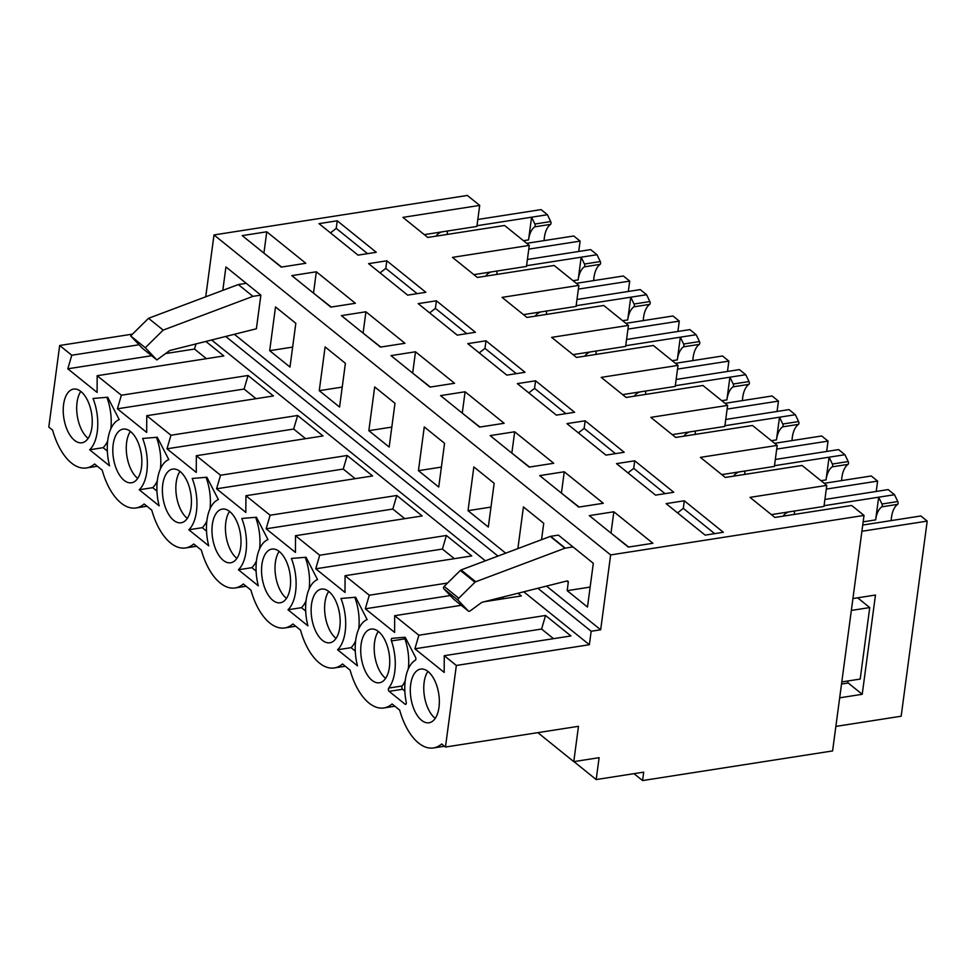 <?xml version="1.0" encoding="UTF-8"?>
<svg xmlns="http://www.w3.org/2000/svg" width="976" height="976" viewBox="0 0 976 976"><rect width="100%" height="100%" fill="white"/><g stroke="black" fill="none" stroke-linecap="round" stroke-linejoin="round"><path stroke-width="1.46" d="M881.962 504.019A1.879 0.976 -98.9 0 1 881.792 506.837A25.291 13.103 -98.9 0 0 875.643 519.891L878.668 497.187L881.962 504.019L897.798 501.554A1.879 0.976 81.1 0 1 897.627 504.372A25.291 13.103 -98.9 0 0 891.186 520.598M824.073 505.702L894.504 494.722L897.798 501.554M862.735 525.039L920.856 515.975L927.2 521.099L901.165 716.225L835.871 726.412M841.519 684.054L848.229 683.005A16.86 8.735 -98.9 0 0 847.412 681.053M841.8 681.931L860.198 679.064L869.738 607.572L851.34 610.439M857.66 597.824L869.738 607.572M861.906 531.273L927.2 521.099M839.677 697.816L862.223 694.302L875.472 595.043L852.926 598.556M824.903 499.456L888.16 489.598L894.504 494.722M677.576 512.888L683.298 508.362L684.31 500.786L723.35 532.286L705.148 535.129L666.096 503.628L684.31 500.786M714.639 533.64L683.298 508.362M862.223 694.302L848.229 683.005M788.449 511.961A25.291 10.724 7.6 0 0 783.277 516.133M832.369 464.027A1.879 0.976 -98.9 0 1 832.211 466.845A25.291 13.103 -98.9 0 0 826.05 479.899L829.088 457.183L832.369 464.027L848.205 461.55A1.879 0.976 81.1 0 1 848.046 464.369A25.291 13.103 -98.9 0 0 841.605 480.607M774.493 465.698L844.923 454.718L848.205 461.55M824.208 483.315L871.275 475.983L877.619 481.095L876.228 491.465M826.282 489.098L877.619 481.095M775.322 459.464L838.579 449.607L844.923 454.718M627.995 472.884L633.717 468.358L634.729 460.794L673.769 492.282L655.555 495.125L616.515 463.637L634.729 460.794M665.059 493.649L633.717 468.358M738.869 471.957A25.291 10.724 7.6 0 0 733.696 476.129M782.789 424.023A1.879 0.976 -98.9 0 1 782.63 426.841A25.291 13.103 -98.9 0 0 776.469 439.895L779.507 417.191L782.789 424.023L798.624 421.559A1.879 0.976 81.1 0 1 798.466 424.377A25.291 13.103 -98.9 0 0 792.012 440.603M724.912 425.707L795.342 414.727L798.624 421.559M774.627 443.311L821.694 435.979L828.038 441.103L826.648 451.461M776.701 449.106L828.038 441.103M725.741 419.46L788.998 409.603L795.342 414.727M578.402 432.88L584.136 428.366L585.149 420.79L624.189 452.291L605.974 455.121L566.934 423.633L585.149 420.79M615.478 453.645L584.136 428.366M689.276 431.965A25.291 10.724 7.6 0 0 684.103 436.138M733.208 384.019A1.879 0.976 -98.9 0 1 733.049 386.838A25.291 13.103 -98.9 0 0 726.888 399.904L729.914 377.187L733.208 384.019L749.043 381.555A1.879 0.976 81.1 0 1 748.885 384.373A25.291 13.103 -98.9 0 0 742.431 400.611M675.319 385.703L745.749 374.723L749.043 381.555M725.046 403.32L772.101 395.975L778.445 401.099L777.067 411.457M727.12 409.103L778.445 401.099M676.161 379.469L739.405 369.599L745.749 374.723M528.821 392.889L534.555 388.363L535.568 380.799L574.608 412.287L556.393 415.129L517.353 383.629L535.568 380.799M565.897 413.653L534.555 388.363M639.695 391.962A25.291 10.724 7.6 0 0 634.522 396.134M683.627 344.028A1.879 0.976 -98.9 0 1 683.468 346.846A25.291 13.103 -98.9 0 0 677.307 359.9L680.333 337.196L683.627 344.028L699.463 341.563A1.879 0.976 81.1 0 1 699.304 344.382A25.291 13.103 -98.9 0 0 692.85 360.608M625.738 345.699L696.169 334.719L699.463 341.563M675.465 363.316L722.521 355.984L728.865 361.096L727.486 371.466M677.539 369.099L728.865 361.096M626.568 339.465L689.825 329.607L696.169 334.719M479.24 352.885L484.974 348.371L485.975 340.795L525.027 372.295L506.812 375.126L467.772 343.637L485.975 340.795M516.316 373.649L484.974 348.371M590.114 351.958A25.291 10.724 7.6 0 0 584.941 356.142M634.046 304.024A1.879 0.976 -98.9 0 1 633.875 306.842A25.291 13.103 -98.9 0 0 627.727 319.908L630.752 297.192L634.046 304.024L649.882 301.56A1.879 0.976 81.1 0 1 649.711 304.378A25.291 13.103 -98.9 0 0 643.269 320.616M576.157 305.708L646.588 294.728L649.882 301.56M625.872 323.324L672.94 315.98L679.284 321.104L677.905 331.462M627.958 329.107L679.284 321.104M576.987 299.473L640.244 289.604L646.588 294.728M429.66 312.893L435.394 308.367L436.394 300.803L475.434 332.291L457.232 335.134L418.192 303.634L436.394 300.803M466.723 333.646L435.394 308.367M540.533 311.966A25.291 10.724 7.6 0 0 535.36 316.139M584.465 264.032A1.879 0.976 -98.9 0 1 584.295 266.851A25.291 13.103 -98.9 0 0 578.146 279.905L581.171 257.2L584.465 264.032L600.301 261.556A1.879 0.976 81.1 0 1 600.13 264.374A25.291 13.103 -98.9 0 0 593.689 280.612M526.576 265.704L597.007 254.724L600.301 261.556M576.291 283.321L623.359 275.988L629.703 281.1L628.324 291.47M578.378 289.103L629.703 281.1M527.406 259.47L590.663 249.612L597.007 254.724M380.079 272.89L385.801 268.363L386.813 260.799L425.853 292.3L407.651 295.13L368.599 263.642L386.813 260.799M417.142 293.654L385.801 268.363M490.952 271.962A25.291 10.724 7.6 0 0 485.78 276.135M534.872 224.029A1.879 0.976 -98.9 0 1 534.714 226.847A25.291 13.103 -98.9 0 0 528.553 239.901L531.591 217.197L534.872 224.029L550.708 221.564A1.879 0.976 81.1 0 1 550.549 224.382A25.291 13.103 -98.9 0 0 544.108 240.608M476.996 225.712L547.426 214.732L550.708 221.564M526.711 243.329L573.778 235.985L580.122 241.109L578.731 251.466M528.785 249.112L580.122 241.109M477.825 219.478L541.082 209.608L547.426 214.732M330.498 232.898L336.22 228.372L337.232 220.796L376.272 252.296L358.058 255.139L319.018 223.638L337.232 220.796M367.562 253.65L336.22 228.372M441.372 231.971A25.291 10.724 7.6 0 0 436.199 236.143M453.755 599.264A1.781 1.318 128.9 0 1 453.657 599.166L443.775 588.735A1.781 1.318 128.9 0 1 444.141 586.417L460.33 570.435A1.781 1.318 128.9 0 1 461.075 569.947L550.293 536.41A1.781 1.318 128.9 0 1 550.623 536.324L558.37 535.116L593.323 563.311L587.479 607.035L567.178 590.663L568.288 582.318A1.781 1.318 128.9 0 0 566.861 580.988L482.242 602.229A1.781 1.318 128.9 0 0 481.571 602.546L470.103 610.939A1.781 1.318 128.9 0 1 468.395 611.074L453.755 599.264A1.781 1.318 128.9 0 0 453.852 599.337M634.01 773.663L642.574 780.556L832.589 750.934L864.016 515.426L851.67 505.47L774.871 517.439L749.983 497.37L826.782 485.389L802.089 465.467L725.29 477.447L700.402 457.366L777.201 445.398L752.508 425.475L675.697 437.443L650.809 417.362L727.62 405.394L702.927 385.471L626.116 397.452L601.228 377.37L678.027 365.39L653.334 345.48L576.535 357.448L551.647 337.367L628.446 325.398L603.754 305.476L526.955 317.444L502.067 297.375L578.866 285.395L554.173 265.472L477.374 277.452L452.486 257.371L529.285 245.403L504.592 225.48L427.793 237.449L402.905 217.38L479.704 205.399L467.358 195.444L213.988 234.935L205.729 296.802M771.369 514.62L823.976 506.422L826.782 485.389M91.89 427.354A27.169 14.079 81.1 0 1 81.923 442.787A27.169 14.079 81.1 0 1 63.843 418.106A27.169 14.079 81.1 0 1 73.554 389.095A27.169 14.079 81.1 0 1 91.89 427.354M141.483 467.358A27.169 14.079 81.1 0 1 131.516 482.778A27.169 14.079 81.1 0 1 113.423 458.11A27.169 14.079 81.1 0 1 123.147 429.098A27.169 14.079 81.1 0 1 141.483 467.358M191.064 507.349A27.169 14.079 81.1 0 1 181.097 522.782A27.169 14.079 81.1 0 1 163.004 498.102A27.169 14.079 81.1 0 1 172.728 469.09A27.169 14.079 81.1 0 1 191.064 507.349M240.645 547.353A27.169 14.079 81.1 0 1 230.678 562.774A27.169 14.079 81.1 0 1 212.585 538.105A27.169 14.079 81.1 0 1 222.308 509.094A27.169 14.079 81.1 0 1 240.645 547.353M290.226 587.345A27.169 14.079 81.1 0 1 280.258 602.778A27.169 14.079 81.1 0 1 262.166 578.097A27.169 14.079 81.1 0 1 271.889 549.085A27.169 14.079 81.1 0 1 290.226 587.345M339.807 627.348A27.169 14.079 81.1 0 1 329.839 642.781A27.169 14.079 81.1 0 1 311.747 618.101A27.169 14.079 81.1 0 1 321.47 589.089A27.169 14.079 81.1 0 1 339.807 627.348M389.387 667.352A27.169 14.079 81.1 0 1 379.42 682.773A27.169 14.079 81.1 0 1 361.34 658.092A27.169 14.079 81.1 0 1 371.051 629.081A27.169 14.079 81.1 0 1 389.387 667.352M438.98 707.344A27.169 14.079 81.1 0 1 429.013 722.777A27.169 14.079 81.1 0 1 410.92 698.096A27.169 14.079 81.1 0 1 420.644 669.085A27.169 14.079 81.1 0 1 438.98 707.344M59.682 345.48L48.8 427.061L52.606 430.135A54.485 28.219 -98.9 0 0 86.376 467.955A54.485 28.219 -98.9 0 0 94.574 463.99L102.187 470.127A54.485 28.219 -98.9 0 0 135.957 507.959A54.485 28.219 -98.9 0 0 144.155 503.982L151.768 510.131A54.485 28.219 -98.9 0 0 185.55 547.951A54.485 28.219 -98.9 0 0 193.736 543.986L201.361 550.122A54.485 28.219 -98.9 0 0 235.131 587.955A54.485 28.219 -98.9 0 0 243.329 583.99L250.942 590.126A54.485 28.219 -98.9 0 0 284.711 627.946A54.485 28.219 -98.9 0 0 292.91 623.981L300.523 630.118A54.485 28.219 -98.9 0 0 334.292 667.95A54.485 28.219 -98.9 0 0 342.491 663.985L350.103 670.122A54.485 28.219 -98.9 0 0 383.873 707.954A54.485 28.219 -98.9 0 0 392.071 703.977L399.684 710.125A54.485 28.219 -98.9 0 0 433.454 747.945A54.485 28.219 -98.9 0 0 441.652 743.98L445.459 747.043L456.353 665.461L444.251 655.701L444.178 672.415L414.898 648.796L418.863 635.23L394.658 615.697L394.597 632.411L365.317 608.792L369.282 595.226L345.077 575.706L345.016 592.42L315.736 568.801L319.701 555.234L295.496 535.702L295.435 552.416L266.143 528.797L270.12 515.23L245.915 495.71L245.842 512.424L216.562 488.793L220.539 475.239L196.335 455.707L196.261 472.421L166.981 448.801L170.959 435.235L146.754 415.703L146.681 432.417L117.401 408.798L121.366 395.231L97.161 375.711L97.1 392.425L67.82 368.806L71.785 355.24L59.682 345.48L132.504 334.121M402.161 685.982L388.692 688.08A37.478 19.41 -98.9 0 0 391.461 640.939A1.879 0.976 -98.9 0 1 391.986 638.341A1.879 0.976 -98.9 0 1 392.023 638.341L404.686 637.279A1.879 0.976 -98.9 0 1 405.589 638.011L415.544 657.312A1.879 0.976 -98.9 0 1 415.361 660.227A37.478 19.41 -98.9 0 0 406.236 702.232A1.879 0.976 -98.9 0 1 405.601 704.391A1.879 0.976 -98.9 0 1 405.089 704.233L389.143 691.362L402.6 689.263A1.879 0.976 -98.9 0 1 401.856 687.665A1.879 0.976 -98.9 0 1 402.161 685.982A37.478 19.41 -98.9 0 0 405.223 680.797M388.692 688.08A1.879 0.976 -98.9 0 0 388.399 689.764A1.879 0.976 -98.9 0 0 389.143 691.362M337.574 649.772A37.478 19.41 -98.9 0 0 340.966 598.471L355.618 597.239L367.122 619.565A37.478 19.41 -98.9 0 0 357.484 665.827L337.574 649.772L351.031 647.674A37.478 19.41 -98.9 0 0 355.642 640.805M287.993 609.768A37.478 19.41 -98.9 0 0 291.385 558.467L306.025 557.247L317.542 579.573A37.478 19.41 -98.9 0 0 307.904 625.836L287.993 609.768L301.45 607.67A37.478 19.41 -98.9 0 0 306.061 600.801M238.412 569.764A37.478 19.41 -98.9 0 0 241.792 518.463L256.444 517.243L267.949 539.569A37.478 19.41 -98.9 0 0 258.323 585.832L238.412 569.764L251.869 567.666A37.478 19.41 -98.9 0 0 256.481 560.81M188.832 529.773A37.478 19.41 -98.9 0 0 192.211 478.472L206.863 477.24L218.368 499.566A37.478 19.41 -98.9 0 0 208.742 545.84L188.832 529.773L202.288 527.674A37.478 19.41 -98.9 0 0 206.888 520.806M139.239 489.769A37.478 19.41 -98.9 0 0 142.63 438.468L157.282 437.248L168.787 459.574A37.478 19.41 -98.9 0 0 159.161 505.836L139.239 489.769L152.707 487.671A37.478 19.41 -98.9 0 0 157.307 480.814M89.658 449.777A37.478 19.41 -98.9 0 0 93.049 398.476L107.702 397.244L119.206 419.57A37.478 19.41 -98.9 0 0 109.568 465.845L89.658 449.777L103.127 447.679A37.478 19.41 -98.9 0 0 107.726 440.81M139.043 344.76L71.785 355.24M97.161 375.711L223.846 355.959L205.863 341.454M146.754 415.703L273.426 395.963L248.05 375.492L121.366 395.231M196.335 455.707L323.019 435.955L297.643 415.483L170.959 435.235M245.915 495.71L372.6 475.959L347.224 455.487L220.539 475.239M295.496 535.702L422.181 515.95L396.805 495.479L270.12 515.23M345.077 575.706L471.762 555.954L446.386 535.482L319.701 555.234M447.581 583.026L369.282 595.226M484.12 601.753L521.343 595.946L518 593.249M461.258 605.315L394.658 615.697M444.251 655.701L570.923 635.949L545.547 615.478L418.863 635.23M523.77 591.81L589.37 644.721L456.353 665.461M211.633 340.002L485.353 560.822M628.337 547.097L589.297 515.609L613.843 511.778L652.883 543.266L628.337 547.097M567.178 590.663L590.138 587.088L593.31 563.298M610.695 532.859L628.69 547.048M642.574 780.556L643.696 772.15L596.19 779.556L599.105 757.681L573.766 761.634L578.475 726.315L445.459 747.043M864.016 515.426L610.647 554.929L600.667 629.788L591.163 631.265L589.37 644.721M225.724 336.464L497.967 556.088M537.861 588.272L591.163 631.265M305.805 263.276L281.259 267.107L242.219 235.619L266.765 231.788L305.805 263.276M404.967 343.284L380.433 347.102L341.38 315.614L365.927 311.783L404.967 343.284M504.141 423.279L479.594 427.098L440.554 395.609L465.101 391.779L504.141 423.279M603.302 503.274L578.756 507.105L539.716 475.605L564.262 471.774L603.302 503.274M553.721 463.271L529.175 467.101L490.135 435.601L514.681 431.782L553.721 463.271M454.56 383.275L430.013 387.106L390.973 355.606L415.508 351.787L454.56 383.275M355.386 303.28L330.84 307.111L291.8 275.61L316.346 271.779L355.386 303.28M213.988 234.935L610.647 554.929M473.872 274.634L526.479 266.424L529.285 245.403M523.453 314.626L576.06 306.427L578.866 285.395M573.034 354.63L625.64 346.419L628.446 325.398M622.615 394.621L675.221 386.423L678.027 365.39M672.208 434.625L724.814 426.427L727.62 405.394M721.789 474.617L774.395 466.418L777.201 445.398M424.292 234.63L476.898 226.432L479.704 205.399M435.211 718.373A27.169 14.079 81.1 0 1 424.377 695.998A27.169 14.079 81.1 0 1 427.891 671.39M385.63 678.369A27.169 14.079 81.1 0 1 374.796 655.994A27.169 14.079 81.1 0 1 378.31 631.387M336.049 638.377A27.169 14.079 81.1 0 1 325.215 616.002A27.169 14.079 81.1 0 1 328.729 591.395M286.468 598.373A27.169 14.079 81.1 0 1 275.635 575.999A27.169 14.079 81.1 0 1 279.148 551.391M236.887 558.382A27.169 14.079 81.1 0 1 226.042 536.007A27.169 14.079 81.1 0 1 229.555 511.4M187.307 518.378A27.169 14.079 81.1 0 1 176.461 496.003A27.169 14.079 81.1 0 1 179.974 471.396M137.714 478.374A27.169 14.079 81.1 0 1 126.88 456.012A27.169 14.079 81.1 0 1 130.394 431.392M88.133 438.383A27.169 14.079 81.1 0 1 77.299 416.008A27.169 14.079 81.1 0 1 80.813 391.4M404.759 637.279A1.879 0.976 -98.9 0 0 404.918 638.841L391.461 640.939M573.01 546.926L565.263 548.134A1.781 1.318 128.9 0 0 564.933 548.219L475.715 581.757A1.781 1.318 128.9 0 0 474.983 582.245L458.781 598.227A1.781 1.318 128.9 0 0 458.415 600.545L468.297 610.976A1.781 1.318 128.9 0 0 468.395 611.074M408.297 668.963A37.478 19.41 -98.9 0 0 404.918 638.841M404.857 691.093L402.6 689.263M222.809 290.384L225.932 266.936L246.233 283.308M142.228 348.127L130.674 335.927L148.535 318.298L238.315 284.553L246.233 283.321L260.873 295.13L256.383 328.766L169.751 350.506L156.868 359.937L142.228 348.127M263.605 252.869L281.613 267.058M263.959 252.808L266.765 231.788M196.005 343.93L194.505 349.054L206.424 358.68M194.505 349.054L165.591 353.556M151.658 355.728L67.82 368.806M275.513 306.94L295.826 323.312L289.982 367.049L269.681 350.677L275.513 306.94M269.681 350.677L292.641 347.09L295.813 323.312M313.198 292.861L331.193 307.05M313.54 292.812L316.346 271.779M248.05 375.492L244.085 389.046L256.017 398.672M244.085 389.046L117.401 408.798M325.106 346.931L345.406 363.316L339.563 407.053L319.262 390.668L325.106 346.931M319.262 390.668L342.222 387.094L345.394 363.316M362.779 332.865L380.774 347.053M363.121 332.816L365.927 311.783M297.643 415.483L293.666 429.05L305.598 438.675M293.666 429.05L166.981 448.801M374.686 386.935L394.987 403.308L389.156 447.045L368.843 430.672L374.686 386.935M391.815 427.098L394.987 403.308M391.815 427.085L368.843 430.672M412.36 372.869L430.355 387.045M412.702 372.808L415.508 351.787M347.224 455.487L343.247 469.053L355.179 478.667M343.247 469.053L216.562 488.793M424.267 426.927L444.568 443.311L438.736 487.048L418.436 470.664L424.267 426.927M418.436 470.664L441.396 467.089L444.568 443.311M461.941 412.86L479.948 427.049M462.295 412.811L465.101 391.779M396.805 495.479L392.828 509.045L404.759 518.671M392.828 509.045L266.143 528.797M473.848 466.931L494.149 483.303L488.317 527.04L468.016 510.668L473.848 466.931M468.016 510.668L490.977 507.093L494.149 483.303M511.522 452.864L529.529 467.04M511.875 452.803L514.681 431.782M446.386 535.482L442.409 549.049L454.34 558.662M442.409 549.049L315.736 568.801M517.878 548.597L523.429 506.934L543.73 523.307L541.546 539.704L543.73 523.307M561.102 492.856L579.11 507.044M561.456 492.807L564.262 471.774M502.14 597.227L503.921 598.666M450.229 595.555L365.317 608.792M537.837 732.647L573.766 761.634M234.362 334.292L505.69 553.172M546.511 586.1L600.667 629.788M573.937 761.609L596.19 779.556M545.547 615.478L541.582 629.044L414.898 648.796M541.582 629.044L553.514 638.67M611.037 532.798L613.843 511.778M355.276 651.09L351.031 647.674M358.717 628.959A37.478 19.41 -98.9 0 0 354.788 597.312M305.695 611.086L301.45 607.67M309.136 588.967A37.478 19.41 -98.9 0 0 305.207 557.308M256.115 571.094L251.869 567.666M259.555 548.963A37.478 19.41 -98.9 0 0 255.614 517.317M206.534 531.09L202.288 527.674M209.974 508.96A37.478 19.41 -98.9 0 0 206.034 477.313M156.941 491.099L152.707 487.671M160.381 468.968A37.478 19.41 -98.9 0 0 156.453 437.321M107.36 451.095L103.127 447.679M110.8 428.964A37.478 19.41 -98.9 0 0 106.872 397.317M156.868 359.937L145.314 347.737L163.175 330.108L252.955 296.362L238.315 284.553M252.955 296.362L260.873 295.13M145.314 347.737L130.674 335.927M163.175 330.108L148.535 318.298M881.792 506.837L897.627 504.372M863.162 521.843L875.643 519.891M794.183 514.425L794.647 510.985M832.211 466.845L848.046 464.369M820.962 480.692L826.05 479.899M744.603 474.434L745.066 470.993M782.63 426.841L798.466 424.377M771.369 440.688L776.469 439.895M695.022 434.43L695.473 430.989M733.049 386.838L748.885 384.373M721.789 400.697L726.888 399.904M645.441 394.438L645.892 390.998M683.468 346.846L699.304 344.382M672.208 360.693L677.307 359.9M595.848 354.434L596.312 350.994M633.875 306.842L649.711 304.378M622.627 320.701L627.727 319.908M546.267 314.443L546.731 311.002M584.295 266.851L600.13 264.374M573.046 280.698L578.146 279.905M496.686 274.439L497.15 270.999M534.714 226.847L550.549 224.382M523.465 240.706L528.553 239.901M447.106 234.435L447.569 231.007M405.089 704.233L406.04 704.074M550.293 536.41L564.933 548.219M550.623 536.324L565.263 548.134M566.69 581.037L568.288 582.318M453.657 599.166L468.297 610.976M443.775 588.735L458.415 600.545M444.141 586.417L458.781 598.227M460.33 570.435L474.983 582.245M461.075 569.947L475.715 581.757M86.376 467.955L97.368 466.247M135.957 507.959L146.961 506.239M185.55 547.951L196.542 546.243M235.131 587.955L246.123 586.234M284.711 627.946L295.704 626.238M334.292 667.95L345.284 666.242M383.873 707.954L394.865 706.234M433.454 747.945L444.458 746.237"/></g></svg>
